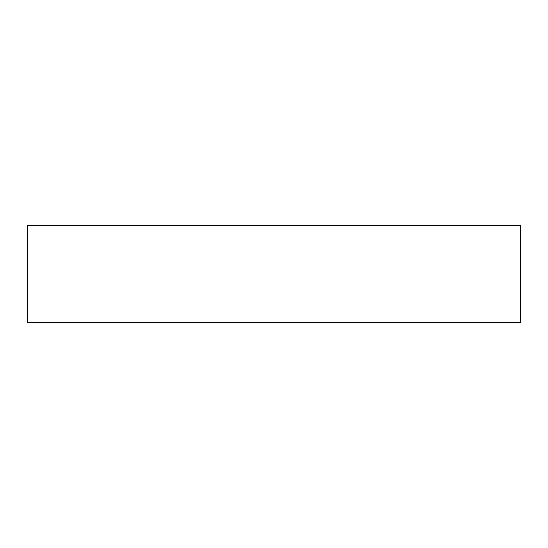 <?xml version="1.0" encoding="UTF-8"?>
<svg xmlns="http://www.w3.org/2000/svg" width="548" height="548" viewBox="0 0 548 548"><rect width="100%" height="100%" fill="white"/><g stroke="black" fill="none" stroke-linecap="round" stroke-linejoin="round"><path stroke-width="0.82" d="M520.6 225.454L27.4 225.454L27.4 322.546L520.6 322.546L520.6 225.454"/></g></svg>
